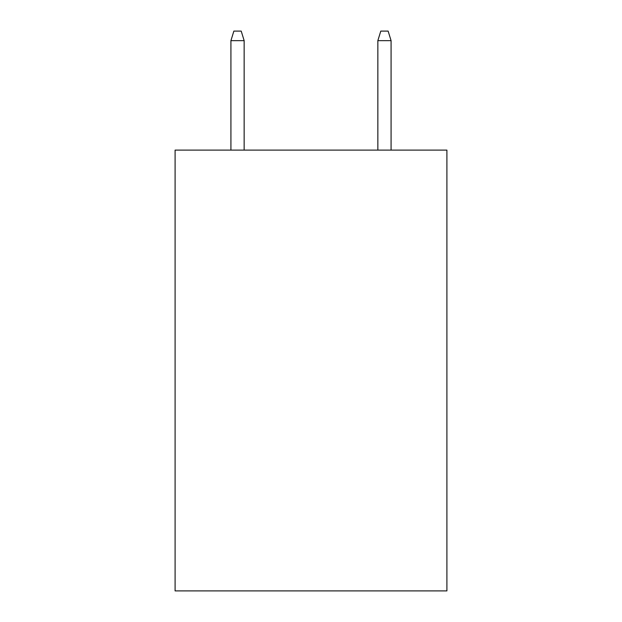 <?xml version="1.0" encoding="UTF-8"?>
<svg xmlns="http://www.w3.org/2000/svg" width="622" height="622" viewBox="0 0 622 622"><rect width="100%" height="100%" fill="white"/><g stroke="black" fill="none" stroke-linecap="round" stroke-linejoin="round"><path stroke-width="0.93" d="M446.907 150.112L446.907 590.9L175.093 590.9L175.093 150.112L446.907 150.112M244.151 150.112L244.151 40.648L230.925 40.648L230.925 150.112M230.925 40.648L233.864 31.1L241.212 31.1L244.151 40.648M377.849 40.648L380.788 31.1L388.136 31.1L391.075 40.648L377.849 40.648L377.849 150.112M391.075 40.648L391.075 150.112"/></g></svg>
